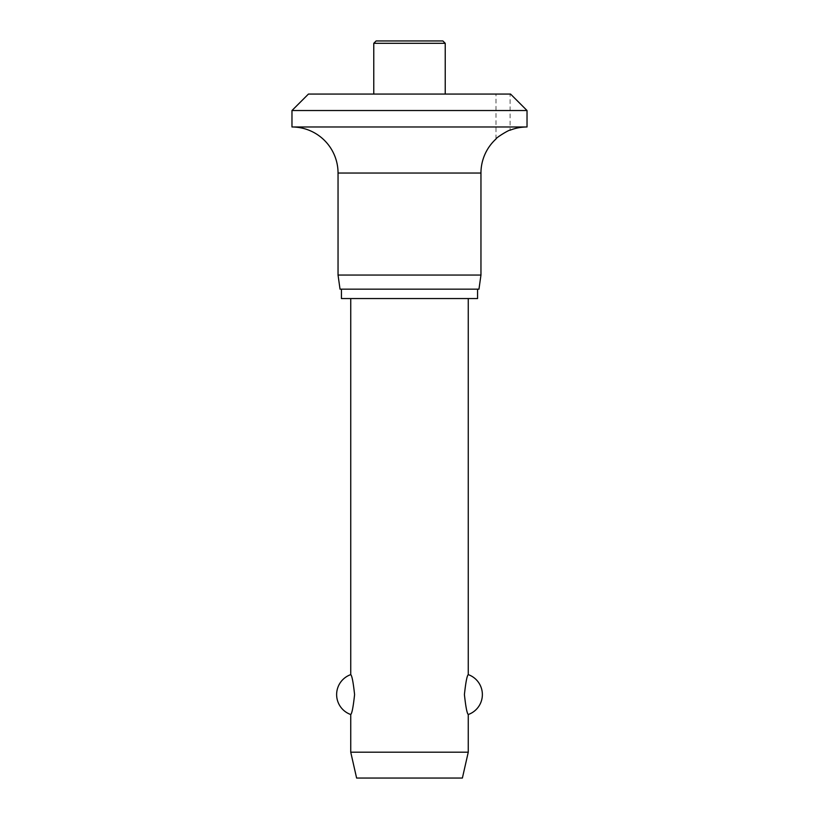<?xml version="1.0" encoding="UTF-8"?>
<svg xmlns="http://www.w3.org/2000/svg" width="819" height="819" viewBox="0 0 819 819"><rect width="100%" height="100%" fill="white"/><g stroke="black" fill="none" stroke-linecap="round" stroke-linejoin="round"><path stroke-width="0.61" stroke-dasharray="4.09 3.07" d="M527.026 126.976L291.973 126.976M527.026 110.524L291.973 110.524M480.958 275.051L338.042 275.051M478.972 289.158L340.028 289.158M477.559 298.556L341.441 298.556M477.559 289.158L341.441 289.158L477.559 289.158M495.997 138.995L495.997 94.072L510.104 94.072L510.104 130.201M442.874 40.95L376.126 40.95M373.771 94.072L445.229 94.072L373.771 94.072M468.263 752.19L350.737 752.19M350.737 714.516C351.965 713.554 353.255 706.91 354.586 694.573C353.255 682.247 351.965 675.593 350.737 674.631M468.263 298.556L350.737 298.556L468.263 298.556M468.263 674.631C467.035 675.593 465.745 682.247 464.414 694.573C465.745 706.91 467.035 713.554 468.263 714.516M462.387 778.05L356.613 778.05M510.104 94.072L495.997 94.072M510.565 94.072L308.435 94.072M480.958 173.044L338.042 173.044M445.229 43.305L373.771 43.305"/><path stroke-width="1.23" d="M510.565 94.072L527.026 110.524L291.973 110.524L308.435 94.072L510.565 94.072M510.104 130.201C509.674 129.371 495.485 138.053 495.997 138.995C495.69 137.909 509.51 129.474 510.104 130.201A46.069 46.069 0 0 1 527.026 126.976L527.026 110.524M291.973 110.524L291.973 126.976A46.069 46.069 0 0 1 338.042 173.044L338.042 275.051L340.028 289.158L478.972 289.158L480.958 275.051L480.958 173.044A46.069 46.069 0 0 1 495.997 138.995M341.441 289.158L341.441 298.556L477.559 298.556L477.559 289.158M373.771 94.072L373.771 43.305L376.126 40.95L442.874 40.95L445.229 43.305L445.229 94.072M350.737 298.556L350.737 674.631C351.965 675.593 353.255 682.247 354.586 694.573C353.255 706.91 351.965 713.554 350.737 714.516L350.737 752.19L356.613 778.05L462.387 778.05L468.263 752.19L468.263 714.516C467.035 713.554 465.745 706.91 464.414 694.573C465.745 682.247 467.035 675.593 468.263 674.631L468.263 298.556M350.737 752.19L468.263 752.19M338.042 275.051L480.958 275.051M291.973 126.976L527.026 126.976M373.771 43.305L445.229 43.305M338.042 173.044L480.958 173.044M468.263 714.516A21.151 21.151 0 0 0 468.263 674.631M350.737 674.631A21.151 21.151 0 0 0 350.737 714.516"/></g></svg>
